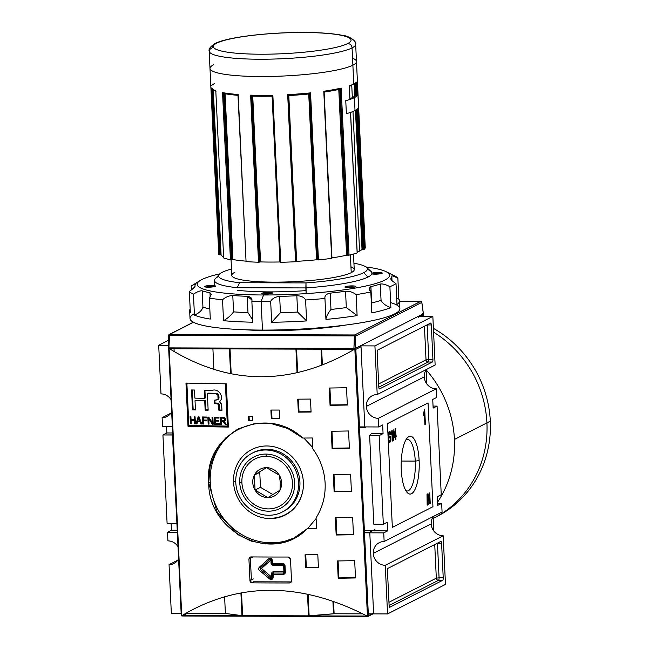 <?xml version="1.0" encoding="UTF-8"?>
<svg xmlns="http://www.w3.org/2000/svg" width="649" height="649" viewBox="0 0 649 649"><rect width="100%" height="100%" fill="white"/><g stroke="black" fill="none" stroke-linecap="round" stroke-linejoin="round"><path stroke-width="0.97" d="M162.112 417.672L170.841 413.226L162.112 417.672L162.518 426.32L172.334 426.344L162.518 426.32L162.112 417.672A12.039 11.293 -117 0 0 171.652 411.912A12.039 11.293 63 0 1 167.02 416.512A12.039 11.293 63 0 1 162.112 417.672M166.542 426.328L166.85 432.964L162.931 434.968L167.109 523.581L176.625 523.613L167.109 523.581L162.931 434.968L172.447 434.992L176.917 523.516L172.739 434.895L162.931 434.968L166.85 432.964L172.65 432.98L166.85 432.964L166.542 426.328M171.441 530.233L171.125 523.597L171.441 530.233L167.515 532.229L167.921 540.877A12.039 11.293 63 0 1 178.013 546.693A12.039 11.293 -117 0 0 167.921 540.877L167.515 532.229L177.331 532.261L167.515 532.229L171.441 530.233L177.234 530.249L171.441 530.233M169.048 564.654L171.336 613.281L181.152 613.313L171.336 613.281L169.048 564.654L177.769 560.209L169.048 564.654A12.039 11.293 -117 0 0 178.589 558.894A12.039 11.293 63 0 1 173.948 563.494A12.039 11.293 63 0 1 169.048 564.654M224.611 596.812L225.39 613.443L187.342 613.329A0.876 0.819 63 0 1 186.588 612.883A0.876 0.819 -117 0 0 187.342 613.329L225.39 613.443L185.809 613.329L225.39 613.443L241.988 615.641L225.39 613.443L224.611 596.812M158.697 345.268L160.993 393.894A12.039 11.293 63 0 1 171.076 399.719A12.039 11.293 -117 0 0 160.993 393.894L158.697 345.268L168.229 345.292L158.697 345.268L168.399 340.319L158.697 345.268M212.913 348.87L213.886 369.362L212.913 348.87M212.418 426.466L191.99 426.409L212.418 426.466M192.372 407.669A6.677 6.263 63 0 1 193.013 406.363A6.677 6.263 63 0 0 192.372 407.669M251.35 579.095L249.865 579.086L251.35 579.095M387.664 530.874L364.397 530.809L387.664 530.874L387.25 522.226L383.332 524.23L373.816 524.197L369.63 435.584L373.816 524.197L383.332 524.23L387.25 522.226L387.664 530.874L383.737 532.878L384.143 541.517L442.066 512.02L441.661 503.373L442.066 512.02L384.143 541.517A12.039 11.293 -117 0 0 379.243 542.686A12.039 11.293 -117 0 0 373.272 553.378A12.039 11.293 -117 0 0 385.263 565.295L387.558 613.93L445.482 584.424L387.558 613.93L372.98 613.889L387.558 613.93L385.263 565.295L443.186 535.79A12.039 11.293 63 0 1 431.187 523.873A12.039 11.293 63 0 1 433.337 516.458A12.039 11.293 -117 0 0 431.187 523.873L373.272 553.378A12.039 11.293 63 0 1 384.143 541.517L383.737 532.878L364.495 532.821L383.737 532.878L387.664 530.874M383.072 433.613L371.431 433.573L369.63 435.584L379.154 435.609L383.332 524.23L379.154 435.609L369.63 435.584L371.431 433.573L383.072 433.613L379.154 435.609L383.072 433.613L382.667 424.965L378.74 426.961L359.497 426.904L378.74 426.961L382.667 424.965L383.072 433.613M270.244 518.251A36.774 34.486 -117 0 0 285.219 514.706A36.774 34.486 -117 0 0 302.921 490.36A36.774 34.486 63 0 1 270.244 518.251M437.734 505.368L441.661 503.373L437.637 503.356L441.661 503.373L437.734 505.368L437.329 496.728L441.247 494.725L437.069 406.104L441.247 494.725L437.329 496.728L437.734 505.368M433.143 408.107L437.069 406.104L433.053 406.096L437.069 406.104L433.143 408.107L432.737 399.459L433.143 408.107M432.737 399.459L436.663 397.464L436.258 388.816L436.663 397.464L432.737 399.459M424.259 376.891A12.039 11.293 -117 0 0 436.258 388.816L378.335 418.321L378.74 426.961L378.335 418.321A12.039 11.293 -117 0 1 366.336 406.396A12.039 11.293 63 0 1 377.215 394.543A12.039 11.293 -117 0 0 372.307 395.703A12.039 11.293 -117 0 0 366.336 406.396A12.039 11.293 -117 0 0 378.335 418.321L436.258 388.816A12.039 11.293 63 0 1 424.259 376.891A12.039 11.293 63 0 1 426.409 369.484A12.039 11.293 -117 0 0 424.259 376.891L366.336 406.396M427.001 494.238L427.164 505.222L427.001 494.238M395.841 436.582L395.622 439.397L395.492 436.761L394.324 437.361L395.46 428.551L395.963 439.219L395.492 436.761L394.324 437.361L395.2 428.681L396.19 436.404L394.6 436.761L395.841 436.582M391.939 430.206L392.321 441.077L391.923 432.648L391.347 434.579L391.29 433.297L392.158 430.092L392.669 440.898L391.923 432.648L391.347 434.579L391.939 430.206M419.132 460.62A28.905 9.037 90.2 0 0 407.304 437.864A28.905 9.037 90.2 0 0 401.26 469.722A28.905 9.037 90.2 0 0 407.142 492.453A28.905 9.037 90.2 0 0 419.132 460.62A28.905 9.037 -89.8 0 1 411.547 493.711A28.905 9.037 -89.8 0 1 401.26 469.722A28.905 9.037 -89.8 0 1 408.854 436.623A28.905 9.037 -89.8 0 1 419.132 460.62L415.263 461.09A25.83 8.072 90.2 0 0 407.353 439.332A25.83 8.072 90.2 0 0 405.998 439.689A25.83 8.072 -89.8 0 1 415.263 461.09A25.83 8.072 90.2 0 1 407.199 490.985A25.83 8.072 90.2 0 1 405.844 490.62A25.83 8.072 90.2 0 0 415.263 461.09L401.269 461.05M388.451 441.231L389.862 441.19L390.609 439.641L390.52 437.596L389.733 437.994L389.676 436.745L390.803 436.169L390.99 440.168L390.471 440.168L390.99 440.168L389.944 442.423C388.978 442.44 388.435 440.841 388.297 437.645C388.118 434.432 388.483 432.339 389.392 431.358C390.033 431.147 390.455 432.015 390.657 433.97L390.357 434.489L389.449 432.607L388.646 437.41C388.719 439.892 389.124 441.15 389.862 441.19L390.609 439.641L390.52 437.596L389.733 437.994L389.676 436.745L390.803 436.169L390.99 440.168L389.716 442.48M389.944 442.423C388.978 442.44 388.435 440.841 388.297 437.645C388.118 434.432 388.483 432.339 389.392 431.358L389.611 431.301M388.345 432.567L389.595 432.567L388.646 435.203L388.646 437.41C388.719 439.892 389.124 441.15 389.862 441.19M393.902 429.2L393.367 440.541L393.902 429.2M424.373 409.259L425.395 424.227L424.908 424.47L424.357 412.683L423.546 415.376L423.464 413.591L424.681 409.097L425.395 424.227L424.908 424.47L424.357 412.683L423.546 415.376L424.373 409.259M428.113 496.152L428.162 504.711L427.65 493.905L428.024 493.719L429.784 501.401L429.735 492.842L430.246 503.648L429.873 503.843L428.113 496.152L428.162 504.711L427.65 493.905L428.024 493.719L429.784 501.401L429.735 492.842L430.246 503.648L429.873 503.843L428.113 496.152M229.413 348.919L230.573 373.654L229.413 348.919M295.944 349.113L297.055 372.696L295.944 349.113M321.028 349.194L321.782 365.144L321.028 349.194M360.365 345.868L374.919 345.909L377.215 394.543L435.13 365.038L432.842 316.404L435.13 365.038L377.215 394.543L374.919 345.909L432.842 316.404L374.919 345.909L360.365 345.868M337.529 405.211A6.677 6.263 63 0 1 338.048 404.862A6.677 6.263 63 0 0 337.529 405.211M343.962 404.765A6.677 6.263 63 0 1 344.53 405.09A6.677 6.263 63 0 0 343.962 404.765M340.441 405.163A5.476 5.135 63 0 1 342.38 405.13A5.476 5.135 -117 0 0 340.441 405.163M377.174 352.512L378.805 387.096L377.174 352.512A2.19 0.681 -89.8 0 1 377.742 350.006L430.522 323.121L377.742 350.006A2.19 0.681 -89.8 0 0 377.174 352.512M430.522 323.121A2.19 0.681 -89.8 0 1 430.636 323.088A2.19 0.681 -89.8 0 1 431.301 324.938L432.932 359.522L431.301 324.938L427.147 324.922L431.301 324.938A2.19 0.681 -89.8 0 0 430.522 323.121M432.932 359.522A2.19 0.681 -89.8 0 1 432.356 362.028L379.584 388.913L432.356 362.028L428.202 362.012L432.356 362.028A2.19 0.681 -89.8 0 0 432.932 359.522L428.778 359.505L427.147 324.922A2.19 0.681 90.2 0 0 427.139 324.841A2.19 0.681 90.2 0 1 427.147 324.922L428.778 359.505L432.932 359.522M379.584 388.913A2.19 0.681 -89.8 0 1 379.47 388.938A2.19 0.681 -89.8 0 1 378.805 387.096A2.19 0.681 -89.8 0 0 379.584 388.913L379.584 388.913M418.289 316.363L432.842 316.404L418.289 316.363M431.187 523.873A12.039 11.293 -117 0 0 443.186 535.79L445.482 584.424L443.186 535.79L385.263 565.295A12.039 11.293 -117 0 1 373.272 553.378M443.226 577.829L441.596 543.245L443.226 577.829A2.19 0.681 -89.8 0 1 442.65 580.336L389.879 607.213L442.65 580.336L438.497 580.32L442.65 580.336A2.19 0.681 -89.8 0 0 443.226 577.829L439.073 577.813L437.442 543.229L441.596 543.245L437.442 543.229A2.19 0.681 90.2 0 0 437.434 543.148A2.19 0.681 90.2 0 1 437.442 543.229L439.073 577.813L436.315 578.154L388.954 602.28L436.315 578.154L434.733 544.527L436.315 578.154A2.19 2.052 63 0 0 438.497 580.32A2.19 0.681 90.2 0 0 439.073 577.813L443.226 577.829M389.879 607.213A2.19 0.681 -89.8 0 1 389.765 607.245A2.19 0.681 -89.8 0 1 389.1 605.395L387.469 570.812L389.1 605.395A2.19 0.681 -89.8 0 0 389.879 607.213L389.879 607.213M387.469 570.812A2.19 0.681 -89.8 0 1 388.045 568.313L440.817 541.428L388.045 568.313A2.19 0.681 -89.8 0 0 387.469 570.812M440.817 541.428A2.19 0.681 -89.8 0 1 440.931 541.396A2.19 0.681 -89.8 0 1 441.596 543.245A2.19 0.681 -89.8 0 0 440.817 541.428M240.917 592.975L241.988 615.641L240.917 592.975M308.518 615.844L241.988 615.641L308.518 615.844L307.496 594.233L308.518 615.844L333.505 613.767L308.518 615.844M332.913 601.299L333.505 613.767L362.726 613.857L334.121 613.767L309.135 615.844L242.604 615.65L309.135 615.844L334.121 613.767L362.726 613.857L333.505 613.767L332.913 601.299M368.316 613.873L371.893 613.881L368.316 613.873M336.758 532.732L336.06 532.732L336.758 532.732M336.685 531.28L336.004 531.62L336.685 531.28M282.177 512.077L283.532 511.388A33.05 30.998 -117 0 0 298.791 474.776A33.05 30.998 -117 0 0 266.99 449.303A33.05 30.998 -117 0 0 253.524 452.491L252.177 453.18A33.05 30.998 -117 0 0 236.909 489.8A33.05 30.998 -117 0 0 268.71 515.265A33.05 30.998 -117 0 0 282.177 512.077A33.05 30.998 -117 0 0 297.437 475.466A33.05 30.998 -117 0 0 265.636 449.992A33.05 30.998 -117 0 0 252.177 453.18M239.716 482.548A28.905 27.112 63 0 1 265.83 454.081A28.905 27.112 63 0 1 294.63 482.71A28.905 27.112 -117 0 0 265.83 454.081A28.905 27.112 -117 0 0 239.716 482.548A28.905 27.112 -117 0 0 268.524 511.177A28.905 27.112 -117 0 0 294.63 482.71A28.905 27.112 63 0 1 268.524 511.177A28.905 27.112 63 0 1 239.716 482.548L241.89 482.28M251.374 579.63L250.376 558.318L251.374 579.63A2.19 2.052 -117 0 0 251.414 579.922A2.19 2.052 -117 0 1 251.374 579.63M290.979 581.902L253.556 581.796L290.979 581.902A2.19 2.052 -117 0 0 291.287 581.885A2.19 2.052 -117 0 1 290.979 581.902M389.449 441.231L389.108 441.993L389.449 441.231M388.946 431.828L389.189 432.567L388.946 431.828M389.392 431.358C390.033 431.147 390.455 432.015 390.657 433.97L390.357 434.489L389.449 432.607L388.637 432.607L389.449 432.607M391.501 432.648L391.923 432.648L391.501 432.648M394.3 436.761L395.492 436.761L394.3 436.761M394.908 435.641L394.941 436.404L396.19 436.404L394.592 436.582L394.908 435.641M394.697 435.747L395.428 435.374L395.249 431.48L394.292 435.747L394.843 431.48L395.428 435.374L394.697 435.747M424.9 424.227L425.395 424.227L424.9 424.227M423.765 412.683L424.357 412.683L423.765 412.683M429.314 501.401L429.784 501.401L429.314 501.401M429.833 503.648L430.246 503.648L429.833 503.648M418.329 317.231A0.876 0.819 -117 0 0 417.956 316.534A0.876 0.819 63 0 1 418.329 317.231M423.399 313.832L422.661 313.71L423.399 313.832L423.594 316.379L423.399 313.832L423.513 314.587L420.017 316.371L423.513 314.587M233.543 482.183A36.774 34.486 63 0 1 266.755 445.977A36.774 34.486 63 0 1 303.399 482.394A36.774 34.486 63 0 1 270.179 518.6A36.774 34.486 63 0 1 233.543 482.183A36.774 34.486 -117 0 0 285.154 515.055A36.774 34.486 -117 0 0 303.399 482.394A36.774 34.486 -117 0 0 251.78 449.522A36.774 34.486 -117 0 0 233.543 482.183L234.954 481.461M285.698 514.771A36.774 34.486 63 0 1 277.366 517.504A36.774 34.486 -117 0 0 285.698 514.771M210.252 482.11A61.282 57.477 -117 0 0 294.678 537.68A61.282 57.477 -117 0 1 210.252 482.11A61.282 57.477 -117 0 1 239.513 428.275A61.282 57.477 -117 0 0 210.252 482.11L208.702 482.905L210.13 466.169L215.866 450.844L225.511 438.083L238.378 428.835L254.221 423.724L271.193 423.594L287.832 428.518L302.783 438.059A656.626 98.794 -2.7 0 0 312.307 437.978L312.818 448.848C320.314 459.119 324.419 470.59 325.133 483.254C325.628 495.868 322.61 507.413 316.071 517.878L316.59 528.757A656.626 98.794 177.3 0 1 307.066 528.838L294.005 538.029L280.181 542.905L265.603 543.943L251.139 541.096L237.712 534.541L217.164 512.329L208.702 482.905C203.672 432.915 265.579 403.435 302.783 438.059A656.626 98.794 -2.7 0 0 312.307 437.978L312.818 448.848C320.314 459.119 324.419 470.59 325.133 483.254C325.628 495.868 322.61 507.413 316.071 517.878L316.59 528.757A656.626 98.794 177.3 0 1 307.066 528.838C273.18 564.306 208.451 533.097 208.702 482.905M307.74 528.489L307.066 528.838L307.74 528.489A654.443 98.461 -2.7 0 0 316.574 528.416A654.443 98.461 -2.7 0 1 307.74 528.489L316.104 518.535L307.74 528.489M296.552 349.121L297.664 372.558L296.552 349.121M230.03 348.919L231.198 373.775L230.03 348.919M188.859 425.363L186.912 384.078L188.859 425.363A656.626 98.794 -2.7 0 0 227.401 426.077A656.626 98.794 177.3 0 1 188.859 425.363M225.454 384.792L227.401 426.077L225.454 384.792L226.128 384.443L225.454 384.792M214.576 424.235A656.626 98.794 -2.7 0 0 219.386 424.316L219.346 423.489A656.626 98.794 177.3 0 1 215.395 423.424L215.281 421.047A656.626 98.794 -2.7 0 0 218.891 421.104L218.851 420.284A656.626 98.794 177.3 0 1 215.241 420.228L215.143 418.029A656.626 98.794 -2.7 0 0 219.005 418.094L218.964 417.266A656.626 98.794 177.3 0 1 214.243 417.193L214.576 424.235L214.243 417.193A656.626 98.794 -2.7 0 0 218.964 417.266L219.005 418.094A656.626 98.794 177.3 0 1 215.143 418.029L215.241 420.228A656.626 98.794 -2.7 0 0 218.851 420.284L218.891 421.104A656.626 98.794 177.3 0 1 215.281 421.047L215.395 423.424A656.626 98.794 -2.7 0 0 219.346 423.489L219.386 424.316A656.626 98.794 177.3 0 1 214.576 424.235L215.257 423.894L214.941 417.202L215.257 423.894L214.576 424.235M203.405 420.836A656.626 98.794 -2.7 0 0 206.39 420.893L206.35 420.065A656.626 98.794 177.3 0 1 203.364 420.008L203.259 417.818A656.626 98.794 -2.7 0 0 206.674 417.883L206.633 417.056A656.626 98.794 177.3 0 1 202.374 416.974L202.707 424.016A656.626 98.794 -2.7 0 0 203.551 424.032L203.405 420.836L203.551 424.032A656.626 98.794 177.3 0 1 202.707 424.016L202.374 416.974A656.626 98.794 -2.7 0 0 206.633 417.056L206.674 417.883A656.626 98.794 177.3 0 1 203.259 417.818L203.364 420.008A656.626 98.794 -2.7 0 0 206.35 420.065L206.39 420.893A656.626 98.794 177.3 0 1 203.405 420.836L204.086 420.487L203.405 420.836M191.09 420.479A656.626 98.794 -2.7 0 0 194.392 420.552L194.546 423.846A656.626 98.794 -2.7 0 0 195.398 423.862L195.065 416.82A656.626 98.794 177.3 0 1 194.213 416.804L194.351 419.733A656.626 98.794 177.3 0 1 191.049 419.652L190.911 416.723A656.626 98.794 177.3 0 1 190.068 416.707L190.4 423.748A656.626 98.794 -2.7 0 0 191.244 423.773L191.09 420.479L191.244 423.773A656.626 98.794 177.3 0 1 190.4 423.748L190.068 416.707A656.626 98.794 -2.7 0 0 190.911 416.723L191.049 419.652A656.626 98.794 -2.7 0 0 194.351 419.733L194.213 416.804A656.626 98.794 -2.7 0 0 195.065 416.82L195.398 423.862A656.626 98.794 177.3 0 1 194.546 423.846L194.392 420.552A656.626 98.794 177.3 0 1 191.09 420.479L191.771 420.13L191.09 420.479M218.129 399.5L219.062 397.277L218.535 394.308L216.888 393.408L213.878 393.602A656.626 98.794 177.3 0 1 207.364 393.489L208.045 393.14A654.443 98.461 -2.7 0 0 214.551 393.253A654.443 98.461 -2.7 0 1 208.045 393.14L207.364 393.489L208.151 410.192A656.626 98.794 177.3 0 1 205.157 410.144L204.727 400.912A656.626 98.794 177.3 0 1 195.016 400.709L195.698 400.368A654.443 98.461 -2.7 0 0 205.4 400.563A654.443 98.461 -2.7 0 1 195.698 400.368L195.016 400.709L195.446 409.941A656.626 98.794 177.3 0 1 192.477 409.876L191.536 389.96A656.626 98.794 -2.7 0 0 194.513 390.025L194.895 398.137A656.626 98.794 -2.7 0 0 204.605 398.34L205.279 397.991A654.443 98.461 177.3 0 1 204.589 397.975A654.443 98.461 177.3 0 0 205.279 397.991L204.914 390.236L205.279 397.991L204.605 398.34L204.224 390.227A656.626 98.794 -2.7 0 0 212.296 390.373C218.559 387.94 224.96 397.675 219.321 401.836C221.041 402.745 221.861 404.335 221.771 406.582L221.95 410.419A656.626 98.794 177.3 0 1 218.932 410.379L218.754 406.558C218.843 404.692 218.032 403.654 216.336 403.443L214.292 403.313L214.146 400.206L217.731 399.67L218.307 398.502L218.129 395.282L216.904 393.919L213.878 393.602A656.626 98.794 177.3 0 1 207.364 393.489L208.151 410.192A656.626 98.794 177.3 0 1 205.157 410.144L204.727 400.912A656.626 98.794 177.3 0 1 195.016 400.709L195.446 409.941A656.626 98.794 177.3 0 1 192.477 409.876L191.536 389.96A656.626 98.794 -2.7 0 0 194.513 390.025L194.895 398.137A656.626 98.794 -2.7 0 0 204.605 398.34L204.224 390.227A656.626 98.794 -2.7 0 0 212.296 390.373M219.954 401.666L219.321 401.836M196.071 423.878A656.626 98.794 -2.7 0 0 196.963 423.902L197.515 421.809A656.626 98.794 -2.7 0 0 200.127 421.866L200.874 423.984A656.626 98.794 -2.7 0 0 201.766 424L199.073 416.909A656.626 98.794 177.3 0 1 198.099 416.885L196.071 423.878L198.099 416.885A656.626 98.794 -2.7 0 0 199.073 416.909L201.766 424A656.626 98.794 177.3 0 1 200.874 423.984L200.127 421.866A656.626 98.794 177.3 0 1 197.515 421.809L196.963 423.902A656.626 98.794 177.3 0 1 196.071 423.878L196.752 423.529L198.781 416.544L196.752 423.529L196.071 423.878M208.759 418.654L212.296 424.195A656.626 98.794 -2.7 0 0 213.205 424.211L212.872 417.169A656.626 98.794 177.3 0 1 212.02 417.153L212.28 422.653L208.735 417.096A656.626 98.794 177.3 0 1 207.826 417.08L208.159 424.121A656.626 98.794 -2.7 0 0 209.019 424.138L208.759 418.654L209.019 424.138A656.626 98.794 177.3 0 1 208.159 424.121L207.826 417.08A656.626 98.794 -2.7 0 0 208.735 417.096L212.28 422.653L212.02 417.153A656.626 98.794 -2.7 0 0 212.872 417.169L213.205 424.211A656.626 98.794 177.3 0 1 212.296 424.195L208.759 418.654L209.432 418.305L208.759 418.654M222.291 421.25L225.276 424.397A656.626 98.794 -2.7 0 0 226.274 424.414L223.791 421.225L225.154 420.552L225.511 419.303L223.118 417.331A656.626 98.794 177.3 0 1 220.254 417.291L220.587 424.332A656.626 98.794 -2.7 0 0 221.447 424.341L221.301 421.233A656.626 98.794 -2.7 0 0 222.291 421.25A656.626 98.794 177.3 0 1 221.301 421.233L221.447 424.341A656.626 98.794 177.3 0 1 220.587 424.332L220.254 417.291A656.626 98.794 -2.7 0 0 223.118 417.331L224.546 417.591L225.349 418.524L225.154 420.552L223.791 421.225L226.274 424.414A656.626 98.794 177.3 0 1 225.276 424.397L223.678 421.972L222.291 421.25L222.972 420.901A654.443 98.461 177.3 0 1 221.982 420.885L221.301 421.233L221.982 420.885A654.443 98.461 177.3 0 0 222.972 420.901L222.291 421.25M174.029 348.756L174.159 351.539L174.029 348.756M215.63 393.286L215.646 393.692L215.63 393.286M360.325 345.885A0.876 0.819 63 0 1 361.022 346.736L364.835 427.569L361.022 346.736A0.876 0.819 -117 0 0 360.325 345.885M364.835 427.569L359.53 427.553L364.835 427.569L366.101 426.928M372.794 613.881A0.876 0.819 -117 0 0 373.581 613.021L369.768 532.188L374.911 529.568L369.768 532.188L364.462 532.172L369.768 532.188L373.581 613.021A0.876 0.819 63 0 1 373.151 613.8L367.821 616.518M321.644 349.194L322.383 364.916L321.644 349.194M333.545 601.518L334.121 613.767L333.545 601.518M182.126 615.982L367.577 616.542L368.397 615.666L367.942 616.42L367.439 616.185L354.849 349.121L169.146 348.57L181.744 615.633L367.026 616.031C300.722 581.942 239.083 581.755 182.109 615.479L367.942 616.42L182.126 615.982L181.395 615.86L182.109 615.479C239.083 581.755 300.722 581.942 367.026 616.031L367.439 616.185L354.849 349.121L355.319 348.821L355.839 349.373L354.938 348.521L355.319 348.821L354.443 349.292C291.49 386.058 229.851 385.879 169.527 348.74C229.851 385.879 291.49 386.058 354.443 349.292L169.527 348.74L168.772 348.27L181.395 615.86L168.724 348.813M228.367 427.058A656.626 98.794 177.3 0 1 188.007 426.312L185.971 383.08A656.626 98.794 -2.7 0 0 226.323 383.827L228.367 427.058A656.626 98.794 177.3 0 1 188.007 426.312L185.971 383.08A656.626 98.794 -2.7 0 0 226.323 383.827L228.367 427.058M248.575 420.771L248.372 416.455A656.626 98.794 -2.7 0 0 252.502 416.48L252.712 420.803A656.626 98.794 177.3 0 1 248.575 420.771L248.372 416.455A656.626 98.794 -2.7 0 0 252.502 416.48L252.712 420.803A656.626 98.794 177.3 0 1 248.575 420.771L249.257 420.43A654.443 98.461 -2.7 0 0 252.688 420.455A654.443 98.461 -2.7 0 1 249.257 420.43L249.07 416.455L249.257 420.43M271.306 418.702L270.901 410.054A656.626 98.794 -2.7 0 0 279.273 410.054L279.678 418.694A656.626 98.794 177.3 0 1 271.306 418.702L270.901 410.054A656.626 98.794 -2.7 0 0 279.273 410.054L279.678 418.694A656.626 98.794 177.3 0 1 271.306 418.702L271.988 418.354A654.443 98.461 -2.7 0 0 279.662 418.354A654.443 98.461 -2.7 0 1 271.988 418.354L271.59 410.054L271.988 418.354M305.679 567.761L305.062 554.798A656.626 98.794 -2.7 0 0 317.807 554.692L318.424 567.664A656.626 98.794 177.3 0 1 305.679 567.761L305.062 554.798A656.626 98.794 -2.7 0 0 317.807 554.692L318.424 567.664A656.626 98.794 177.3 0 1 305.679 567.761L306.352 567.421A654.443 98.461 -2.7 0 0 318.408 567.323A654.443 98.461 -2.7 0 1 306.352 567.421L305.76 554.79L306.352 567.421M298.337 412.139L297.729 399.167A656.626 98.794 -2.7 0 0 310.473 399.07L311.082 412.042A656.626 98.794 177.3 0 1 298.337 412.139L297.729 399.167A656.626 98.794 -2.7 0 0 310.473 399.07L311.082 412.042A656.626 98.794 177.3 0 1 298.337 412.139L299.019 411.791A654.443 98.461 -2.7 0 0 311.066 411.701A654.443 98.461 -2.7 0 1 299.019 411.791L298.418 399.167L299.019 411.791M338.202 578.243L337.391 560.947A656.626 98.794 -2.7 0 0 354.678 560.663L355.49 577.959A656.626 98.794 177.3 0 1 338.202 578.243L337.391 560.947A656.626 98.794 -2.7 0 0 354.678 560.663L355.49 577.959A656.626 98.794 177.3 0 1 338.202 578.243L338.883 577.894A654.443 98.461 -2.7 0 0 355.474 577.618A654.443 98.461 -2.7 0 1 338.883 577.894L338.088 560.939L338.883 577.894M336.166 535.011L335.346 517.715A656.626 98.794 -2.7 0 0 352.634 517.44L353.454 534.727A656.626 98.794 177.3 0 1 336.166 535.011L335.346 517.715A656.626 98.794 -2.7 0 0 352.634 517.44L353.454 534.727A656.626 98.794 177.3 0 1 336.166 535.011L336.847 534.662A654.443 98.461 -2.7 0 0 353.437 534.395A654.443 98.461 -2.7 0 1 336.847 534.662L336.044 517.707L336.847 534.662M330.049 405.325L329.238 388.029A656.626 98.794 -2.7 0 0 346.517 387.745L347.337 405.041A656.626 98.794 177.3 0 1 330.049 405.325L329.238 388.029A656.626 98.794 -2.7 0 0 346.517 387.745L347.337 405.041A656.626 98.794 177.3 0 1 330.049 405.325L330.73 404.976A654.443 98.461 -2.7 0 0 347.32 404.708A654.443 98.461 -2.7 0 1 330.73 404.976L329.927 388.021L330.73 404.976M332.085 448.556L331.274 431.261A656.626 98.794 -2.7 0 0 348.562 430.977L349.373 448.272A656.626 98.794 177.3 0 1 332.085 448.556L331.274 431.261A656.626 98.794 -2.7 0 0 348.562 430.977L349.373 448.272A656.626 98.794 177.3 0 1 332.085 448.556L332.767 448.208A654.443 98.461 -2.7 0 0 349.357 447.932A654.443 98.461 -2.7 0 1 332.767 448.208L331.972 431.252L332.767 448.208M334.13 491.78L333.31 474.492A656.626 98.794 -2.7 0 0 350.598 474.208L351.417 491.496A656.626 98.794 177.3 0 1 334.13 491.78L333.31 474.492A656.626 98.794 -2.7 0 0 350.598 474.208L351.417 491.496A656.626 98.794 177.3 0 1 334.13 491.78L334.811 491.439A654.443 98.461 -2.7 0 0 351.401 491.163A654.443 98.461 -2.7 0 1 334.811 491.439L334.008 474.484L334.811 491.439M288.302 557.029A656.626 98.794 177.3 0 1 250.879 556.915A656.626 98.794 -2.7 0 0 288.302 557.029L290.501 559.187L291.523 580.798L290.501 559.187L289.632 557.499L288.302 557.029M291.523 580.798L291.125 582.145L289.527 582.964A656.626 98.794 177.3 0 1 252.104 582.851A656.626 98.794 -2.7 0 0 289.527 582.964L291.125 582.145L289.527 582.964L291.125 582.145L291.523 580.798M252.104 582.851L249.938 580.677L248.924 559.057L249.938 580.677L253.345 578.94L249.938 580.677L250.011 581.147L250.79 582.364L252.104 582.851L254.173 581.796L252.104 582.851M248.924 559.057L249.995 557.118L250.879 556.915L249.305 557.71L248.924 559.057L252.331 557.321L248.924 559.057M308.121 594.362L309.135 615.844L308.121 594.362M241.533 592.861L242.604 615.65L241.533 592.861M181.282 615.106L181.395 615.86L181.744 615.633L168.772 348.27L169.486 347.969M303.854 438.051L312.753 447.518L303.854 438.051M187.593 383.729L186.912 384.078L187.593 383.729M228.075 425.728L227.401 426.077L228.075 425.728L226.128 384.443L228.075 425.728M188.689 425.963L186.669 383.097L188.689 425.963A654.443 98.461 -2.7 0 0 228.351 426.701A654.443 98.461 -2.7 0 1 188.689 425.963L188.007 426.312M193.159 409.527L192.234 389.976L193.159 409.527A654.443 98.461 -2.7 0 0 195.43 409.576A654.443 98.461 -2.7 0 1 193.159 409.527L192.477 409.876M205.838 409.795L205.4 400.563L205.838 409.795A654.443 98.461 -2.7 0 0 208.134 409.835A654.443 98.461 -2.7 0 1 205.838 409.795L205.157 410.144M219.613 410.03L218.924 403.962L214.965 402.964L214.835 400.182L214.965 402.964L217.009 403.102C218.713 403.313 219.524 404.359 219.435 406.217L219.613 410.03A654.443 98.461 -2.7 0 0 221.934 410.063A654.443 98.461 -2.7 0 1 219.613 410.03L218.932 410.379L218.096 404.132L214.292 403.313L214.146 400.206L216.182 400.141M195.073 420.203L194.392 420.552L195.073 420.203A654.443 98.461 177.3 0 1 191.771 420.13A654.443 98.461 177.3 0 0 195.073 420.203L195.227 423.497L194.546 423.846L195.227 423.497L195.073 420.203M191.228 423.408A654.443 98.461 177.3 0 1 191.082 423.399L190.4 423.748L191.082 423.399L190.765 416.723L191.082 423.399A654.443 98.461 177.3 0 0 191.228 423.408M195.033 419.384L194.351 419.733L195.033 419.384L194.911 416.82L195.033 419.384M201.628 423.635A654.443 98.461 177.3 0 1 201.555 423.635L200.874 423.984L201.555 423.635L200.801 421.517L200.127 421.866L200.801 421.517A654.443 98.461 177.3 0 1 198.196 421.461L197.515 421.809L198.196 421.461A654.443 98.461 177.3 0 0 200.801 421.517L201.555 423.635A654.443 98.461 177.3 0 0 201.628 423.635M198.334 418.954L198.618 417.631L199.827 421.039A656.626 98.794 177.3 0 1 197.734 420.99L198.618 417.631L199.227 417.323L198.618 417.631L199.827 421.039A656.626 98.794 177.3 0 1 197.734 420.99L198.334 418.954M200.509 420.69L199.827 421.039L200.509 420.69M206.374 420.536A654.443 98.461 177.3 0 1 204.086 420.487A654.443 98.461 177.3 0 0 206.374 420.536M203.535 423.675A654.443 98.461 177.3 0 1 203.38 423.675L202.707 424.016L203.38 423.675L203.064 416.991L203.38 423.675A654.443 98.461 177.3 0 0 203.535 423.675M206.658 417.526A654.443 98.461 177.3 0 1 203.94 417.469L203.259 417.818L203.94 417.469A654.443 98.461 177.3 0 0 206.658 417.526M212.969 423.854L212.296 424.195L212.969 423.854L209.432 418.305L212.969 423.854A654.443 98.461 177.3 0 0 213.188 423.854A654.443 98.461 177.3 0 1 212.969 423.854M208.994 423.781A654.443 98.461 177.3 0 1 208.84 423.781L208.159 424.121L208.84 423.781L208.524 417.096L208.84 423.781A654.443 98.461 177.3 0 0 208.994 423.781M212.953 422.312L212.28 422.653L212.953 422.312L212.718 417.169L212.953 422.312M219.37 423.959A654.443 98.461 177.3 0 1 215.257 423.894A654.443 98.461 177.3 0 0 219.37 423.959M218.989 417.737A654.443 98.461 177.3 0 1 215.817 417.688L215.143 418.029L215.817 417.688A654.443 98.461 177.3 0 0 218.989 417.737M218.875 420.747A654.443 98.461 177.3 0 1 215.963 420.706L215.281 421.047L215.963 420.706A654.443 98.461 177.3 0 0 218.875 420.747M224.992 422.548L225.949 424.048L225.276 424.397L225.949 424.048A654.443 98.461 177.3 0 0 226.047 424.057A654.443 98.461 177.3 0 1 225.949 424.048L224.992 422.548L224.311 422.897L224.992 422.548L224.173 421.404L222.972 420.901M221.431 423.984A654.443 98.461 177.3 0 1 221.268 423.984L220.587 424.332L221.268 423.984L220.952 417.299L221.268 423.984A654.443 98.461 177.3 0 0 221.431 423.984M224.473 420.876L225.454 420.544M223.207 418.151L224.651 419.295L224.205 420.228L223.11 420.438A656.626 98.794 177.3 0 1 221.26 420.414L221.155 418.126A656.626 98.794 -2.7 0 0 223.207 418.151L224.651 419.295L225.333 418.946L224.205 420.228L223.11 420.438A656.626 98.794 177.3 0 1 221.26 420.414L221.155 418.126A656.626 98.794 -2.7 0 0 223.207 418.151L223.881 417.81A654.443 98.461 177.3 0 1 221.828 417.778L221.155 418.126L221.828 417.778A654.443 98.461 177.3 0 0 223.881 417.81L223.207 418.151M224.108 420.284L225.333 418.946L223.881 417.81M245.379 329.773A80.987 12.185 -2.7 0 0 270.122 330.617A80.987 12.185 -2.7 0 0 345.844 325.035A80.987 12.185 177.3 0 1 270.122 330.617A80.987 12.185 177.3 0 1 245.379 329.773M422.661 313.605L423.351 313.783L422.661 313.605L423.351 313.783L355.303 348.448L423.351 313.783L421.793 302.402L355.741 336.052L355.303 348.448L355.741 336.052L354.362 335.931L169.324 335.379L168.57 335.452L169.324 335.379L168.878 348.067L168.188 347.888L355.303 348.448L353.916 348.618L354.362 335.931L355.741 336.052L421.793 302.402A1.095 0.422 -7.8 0 0 421.834 302.256A1.095 0.422 -7.8 0 0 421.736 302.109M168.626 335.428A1.095 1.03 63 0 1 169.616 334.413L354.646 334.965L354.362 335.931L169.324 335.379L169.616 334.413L193.475 322.261L169.616 334.413L168.878 348.067L168.188 347.888L168.626 335.492M218.794 253.856A73.321 11.033 -2.7 0 0 218.843 254.773L219.63 254.822L218.843 254.773A73.321 11.033 177.3 0 1 218.754 254.319L209.173 51.141A73.321 11.033 177.3 0 0 271.201 59.116A73.321 11.033 177.3 0 0 352.066 47.896A4.381 4.105 -117 0 0 347.702 43.556A68.948 10.376 177.3 0 1 260.898 54.216A68.948 10.376 177.3 0 1 216.725 43.167A4.381 4.105 -117 0 0 212.767 47.474A73.321 11.033 -2.7 0 0 259.746 59.229A73.321 11.033 -2.7 0 0 352.066 47.896L352.878 65.184A73.321 11.033 -2.7 0 1 260.565 76.525A73.321 11.033 -2.7 0 1 213.586 64.77M238.183 94.503L246.06 261.579A73.321 11.033 -2.7 0 0 258.505 262.228L259.43 262.123L258.505 262.228A73.321 11.033 177.3 0 1 246.06 261.579L238.183 94.503A73.321 11.033 -2.7 0 1 222.542 92.596L230.419 259.681L231.409 259.657L230.419 259.681A73.321 11.033 177.3 0 1 223.694 257.994L223.694 257.994A73.321 11.033 -2.7 0 0 230.419 259.681L222.542 92.596L223.483 93.237L222.542 92.596A73.321 11.033 -2.7 0 0 238.183 94.503L246.06 261.579L237.964 94.932M309.816 93.488L310.555 92.864L318.432 259.941L317.418 259.819L309.573 93.521L317.418 259.819L316.55 259.787L318.432 259.941A73.321 11.033 -2.7 0 0 331.663 258.318L323.778 91.241L331.663 258.318A73.321 11.033 177.3 0 1 318.432 259.941L310.555 92.864A73.321 11.033 -2.7 0 1 287.677 94.649A73.321 11.033 -2.7 0 0 310.555 92.864L309.735 93.497A72.664 10.936 177.3 0 1 288.334 95.168L309.735 93.497A72.664 10.936 177.3 0 1 288.334 95.168L287.677 94.649L295.555 261.725A73.321 11.033 177.3 0 1 280.741 262.293L280.181 262.22L280.741 262.293A73.321 11.033 -2.7 0 0 295.555 261.725L287.677 94.649L288.334 95.168L296.147 261.636L295.555 261.725L296.147 261.636M350.549 112.399L357.137 252.907A73.321 11.033 177.3 0 1 349.048 255.162L348.051 255.211L349.048 255.162A73.321 11.033 -2.7 0 0 357.137 252.907L350.509 112.415A73.321 11.033 177.3 0 1 346.371 113.672L345.763 100.7A73.321 11.033 -2.7 0 0 349.9 99.443L349.251 85.83L349.941 99.427M354.411 97.61A73.321 11.033 177.3 0 0 357.94 94.494A73.321 11.033 -2.7 0 1 357.137 95.76L356.496 82.147L355.774 82.91L356.496 82.147L357.137 95.76A73.321 11.033 -2.7 0 0 357.94 94.494L358.548 107.466A73.321 11.033 177.3 0 1 357.745 108.732L364.373 249.224L363.521 249.338L364.373 249.224L357.745 108.732A73.321 11.033 177.3 0 0 358.548 107.466A73.321 11.033 177.3 0 1 355.019 110.573A73.321 11.033 177.3 0 1 346.371 113.672L345.763 100.7A73.321 11.033 -2.7 0 0 354.411 97.61A73.321 11.033 -2.7 0 0 357.94 94.494L358.548 107.466A73.321 11.033 -2.7 0 1 355.019 110.573L354.411 97.61A73.321 11.033 177.3 0 1 345.763 100.7A73.321 11.033 -2.7 0 0 349.9 99.443L349.251 85.83A73.321 11.033 -2.7 0 0 353.77 83.989L352.878 65.184A73.321 11.033 177.3 0 0 352.553 58.215M209.173 51.141C208.459 49.097 210.381 46.582 214.941 43.588C226.988 37.147 268.013 32.345 303.351 32.45C319.908 32.499 332.905 33.464 342.364 35.338C349.405 35.833 357.007 41.625 355.66 44.229L365.241 247.407A73.321 11.033 177.3 0 1 364.373 249.224A73.321 11.033 -2.7 0 0 365.152 246.953L357.274 79.876M362.872 249.338L362.02 249.459A71.139 10.7 177.3 0 1 359.57 251.066A71.139 10.7 177.3 0 1 357.169 252.128A71.139 10.7 -2.7 0 0 359.57 251.066A71.139 10.7 -2.7 0 0 362.02 249.459L355.457 110.346L362.02 249.459L362.872 249.338L356.293 109.859L362.872 249.338M357.112 95.776L355.636 95.874L357.112 95.776L356.471 82.261M354.784 95.995L355.636 95.874L355.06 83.64L355.636 95.874L354.784 95.995A71.139 10.7 177.3 0 1 352.334 97.601A71.139 10.7 177.3 0 1 349.933 98.664A71.139 10.7 -2.7 0 0 352.334 97.601A71.139 10.7 -2.7 0 0 354.784 95.995L354.224 84.151L354.784 95.995M339.176 88.929L338.786 89.408A71.139 10.7 177.3 0 1 324.127 92.101A71.139 10.7 177.3 0 0 338.778 89.416L346.598 255.203A71.139 10.7 177.3 0 1 331.947 257.88A71.139 10.7 -2.7 0 0 346.598 255.203L347.588 255.154L346.598 255.203L338.778 89.416L339.67 88.718M347.588 255.154L348.051 255.211L340.198 88.816L348.051 255.211L347.588 255.154L339.752 88.921L347.588 255.154M219.63 254.822L221.09 254.83L220.303 254.773L212.515 89.716L220.303 254.773L219.63 254.822L211.817 89.124L219.63 254.822M223.597 256.915A71.139 10.7 177.3 0 1 221.09 254.83A71.139 10.7 -2.7 0 0 223.597 256.915M231.409 259.657L232.902 259.535L231.92 259.559L224.083 93.367L231.92 259.559L231.409 259.657L223.564 93.278L231.409 259.657M245.801 261.133A71.139 10.7 177.3 0 1 232.902 259.535A71.139 10.7 -2.7 0 0 245.801 261.133M259.43 262.123L260.549 261.92L259.641 262.018L251.796 95.728L259.43 262.123L251.577 95.719L259.43 262.123M251.828 95.573L252.737 96.133A71.139 10.7 177.3 0 0 272.101 96.19L279.914 261.977A71.139 10.7 177.3 0 1 260.549 261.92A71.139 10.7 -2.7 0 0 279.914 261.977L272.101 96.19L272.604 95.63M296.625 261.336L296.139 261.401L296.625 261.336A71.139 10.7 -2.7 0 0 316.55 259.787A71.139 10.7 177.3 0 1 296.625 261.336L288.805 95.557L296.625 261.336M331.931 258.253L324.005 91.744M353.502 254.027L354.232 269.586A61.282 9.224 177.3 0 1 351.231 272.653A61.282 9.224 177.3 0 1 283.637 282.031A61.282 9.224 177.3 0 1 231.798 275.363L231.06 259.697M363.708 272.685A74.416 11.195 177.3 0 1 305.979 282.915L306.125 293.616L305.857 287.929L237.283 287.726L239.457 282.721L305.979 282.915A74.416 11.195 -2.7 0 0 363.708 272.685A74.416 11.195 -2.7 0 0 366.409 267.307A74.416 11.195 -2.7 0 0 353.932 263.243A74.416 11.195 177.3 0 1 363.708 272.685L368.064 277.026A78.797 11.852 177.3 0 1 305.857 287.929L237.283 287.726A78.797 11.852 177.3 0 1 214.511 280.514A78.797 11.852 177.3 0 1 215.346 278.664L219.467 274.235A74.416 11.195 -2.7 0 0 239.457 282.721A74.416 11.195 177.3 0 1 231.498 269.019A74.416 11.195 -2.7 0 0 219.467 274.235M366.409 267.307L370.928 271.331A78.797 11.852 177.3 0 1 371.926 273.091A78.797 11.852 177.3 0 1 368.064 277.026A78.797 11.852 -2.7 0 0 367.326 269.384M307.813 329.327L307.78 328.662L307.813 329.327M280.181 262.22L272.337 95.784L280.214 262.188L272.345 95.776L272.864 95.216L280.741 262.293L272.864 95.216L272.345 95.776A72.664 10.936 177.3 0 1 251.536 95.711L250.295 95.728M258.505 262.228L250.619 95.143L251.536 95.711L250.628 95.152A73.321 11.033 -2.7 0 0 272.864 95.216A73.321 11.033 -2.7 0 1 250.619 95.143L258.505 262.228L259.462 262.091M272.337 95.784L251.536 95.711M224.919 93.505L232.902 259.535L225.089 93.748A71.139 10.7 177.3 0 0 237.98 95.346A71.139 10.7 177.3 0 1 225.089 93.748L224.684 93.294M211.176 88.183L218.843 254.773L210.957 87.688A73.321 11.033 -2.7 0 0 215.809 90.917L223.645 257.961M215.809 90.917A73.321 11.033 -2.7 0 1 210.957 87.688L215.987 91.395M340.417 88.767L341.163 88.077L349.048 255.162L341.163 88.077A73.321 11.033 -2.7 0 1 323.778 91.241A73.321 11.033 -2.7 0 0 341.163 88.077L340.401 88.775L324.062 91.744M288.164 95.038L288.805 95.557A71.139 10.7 177.3 0 0 308.729 94L316.55 259.787L308.729 94L309.541 93.375M279.297 475.182L280.279 482.345L280.003 490.157A15.162 14.221 -117 0 0 281.577 482.669A15.162 14.221 -117 0 0 279.297 475.182A15.162 14.221 -117 0 0 266.471 467.653A15.162 14.221 -117 0 0 254.351 475.109A15.162 14.221 -117 0 0 255.057 490.076A15.162 14.221 -117 0 0 267.883 497.605A15.162 14.221 -117 0 0 280.003 490.157L267.883 497.605L255.057 490.076L254.351 475.109L266.471 467.653L279.297 475.182A15.162 14.221 63 0 1 281.577 482.669L280.279 482.345L279.297 475.182L266.471 467.653A15.162 14.221 63 0 1 279.297 475.182M265.936 456.352A26.609 24.954 -117 0 0 241.899 482.556A26.609 24.954 -117 0 0 268.41 508.905A26.609 24.954 -117 0 0 292.448 482.702A26.609 24.954 -117 0 0 265.936 456.352A26.609 24.954 63 0 1 292.448 482.702A26.609 24.954 63 0 1 268.41 508.905A26.609 24.954 -117 0 1 241.899 482.556A26.609 24.954 -117 0 1 265.936 456.352L266.455 454.089M259.762 472.35L254.351 475.109A15.162 14.221 63 0 1 266.471 467.653L254.351 475.109L255.057 490.076A15.162 14.221 63 0 1 254.351 475.109L259.762 472.35L260.468 487.326L272.872 494.595L260.468 487.326L255.057 490.076L267.883 497.605A15.162 14.221 63 0 1 255.057 490.076L260.468 487.326L259.762 472.35M433.581 332.174A107.247 100.587 63 0 1 486.92 422.897A107.247 100.587 -117 0 1 433.167 518.437L437.11 516.434A107.247 100.587 -117 0 0 490.303 421.169A107.247 100.587 -117 0 0 433.402 328.353A107.247 100.587 -117 0 1 490.303 421.169A107.247 100.587 63 0 1 435.406 517.277M454.438 439.438A107.247 100.587 63 0 1 437.58 502.148A107.247 100.587 -117 0 0 454.438 439.438A107.247 100.587 -117 0 0 426.166 369.865A107.247 100.587 63 0 1 454.438 439.438L490.303 421.169M351.88 287.483L351.847 286.899A4.6 0.69 -2.7 0 1 354.492 287.109A4.6 0.69 -2.7 0 0 351.847 286.899A4.6 0.69 -2.7 0 0 346.339 287.499A4.6 0.69 177.3 0 1 351.847 286.899L352.083 285.893A5.476 0.819 -2.7 0 0 344.992 287.134A5.476 0.819 -2.7 0 0 348.7 287.621A5.476 0.819 -2.7 0 0 355.798 286.623A5.476 0.819 -2.7 0 0 352.083 285.893A5.476 0.819 177.3 0 1 355.587 286.769A5.476 0.819 177.3 0 1 348.7 287.621A5.476 0.819 -2.7 0 1 345.195 286.736A5.476 0.819 -2.7 0 1 352.083 285.893M219.865 273.854A96.303 14.489 -2.7 0 0 200.387 280.384A96.303 14.489 -2.7 0 0 263.591 294.987A96.303 14.489 -2.7 0 0 359.984 287.215A96.303 14.489 -2.7 0 0 385.977 271.631A96.303 14.489 -2.7 0 0 365.971 266.966A96.303 14.489 177.3 0 1 373.573 284.14A96.303 14.489 177.3 0 1 263.591 294.987A96.303 14.489 177.3 0 1 219.865 273.854M371.796 273.878A5.476 0.819 -2.7 0 0 375.09 274.178A5.476 0.819 -2.7 0 0 382.188 273.18A5.476 0.819 -2.7 0 0 378.472 272.45A5.476 0.819 -2.7 0 0 371.934 273.156M208.256 287.199A5.476 0.819 -2.7 0 0 215.354 286.209A5.476 0.819 -2.7 0 0 211.639 285.479A5.476 0.819 -2.7 0 0 204.557 286.72A5.476 0.819 -2.7 0 0 208.256 287.199A5.476 0.819 177.3 0 0 215.143 286.355A5.476 0.819 177.3 0 0 211.639 285.479A5.476 0.819 -2.7 0 0 204.751 286.323A5.476 0.819 -2.7 0 0 208.256 287.199M265.287 294.127A5.476 0.819 -2.7 0 0 272.385 293.137A5.476 0.819 -2.7 0 0 268.67 292.407A5.476 0.819 -2.7 0 0 261.579 293.648A5.476 0.819 -2.7 0 0 265.287 294.127A5.476 0.819 177.3 0 0 272.174 293.283A5.476 0.819 177.3 0 0 268.67 292.407A5.476 0.819 -2.7 0 0 261.774 293.251A5.476 0.819 -2.7 0 0 265.287 294.127M305.987 290.622A76.606 11.528 177.3 0 1 269.684 291.888A76.606 11.528 177.3 0 1 237.404 290.273A76.606 11.528 -2.7 0 0 269.684 291.888A76.606 11.528 177.3 0 0 305.987 290.622M378.27 274.04L378.237 273.456A4.6 0.69 -2.7 0 1 380.882 273.667A4.6 0.69 -2.7 0 0 378.237 273.456A4.6 0.69 -2.7 0 0 372.729 274.056A4.6 0.69 177.3 0 1 378.237 273.456L378.472 272.45A5.476 0.819 177.3 0 1 381.977 273.326A5.476 0.819 177.3 0 1 375.09 274.178M211.436 287.061L211.412 286.477A4.6 0.69 -2.7 0 1 214.056 286.688A4.6 0.69 -2.7 0 0 211.412 286.477A4.6 0.69 -2.7 0 0 205.895 287.077A4.6 0.69 177.3 0 1 211.412 286.477L211.639 285.479M268.467 293.989L268.435 293.405A4.6 0.69 -2.7 0 1 271.079 293.624A4.6 0.69 -2.7 0 0 268.435 293.405A4.6 0.69 -2.7 0 0 262.918 294.005A4.6 0.69 177.3 0 1 268.435 293.405L268.67 292.407M196.087 283.353L191.187 286.079L191.374 289.925L191.187 286.079A105.057 15.803 177.3 0 1 192.169 285.43L200.387 280.384M191.187 286.079L196.006 283.483A98.494 14.822 -2.7 0 0 195.041 285.714A98.494 14.822 -2.7 0 0 195.098 286.12L195.098 286.16M195.098 286.12L195.098 286.12C194.846 287.077 192.931 288.846 189.338 291.433A105.057 15.803 -2.7 0 0 193.443 294.159A105.057 15.803 177.3 0 1 189.338 291.433L190.327 312.38L189.338 291.433C192.931 288.846 194.846 287.077 195.098 286.12A98.494 14.822 -2.7 0 1 196.006 283.483M209.976 292.78L210.179 297.064L209.976 292.78A98.494 14.822 -2.7 0 1 202.172 290.825L202.942 307.147C201.928 310.449 199.089 313.102 194.432 315.106A105.057 15.803 -2.7 0 0 210.3 319.073A105.057 15.803 177.3 0 1 194.432 315.106L193.443 294.159C197.239 291.726 200.143 290.614 202.172 290.825L202.942 307.147C201.928 310.449 199.089 313.102 194.432 315.106L193.443 294.159C197.239 291.726 200.143 290.614 202.172 290.825A98.494 14.822 -2.7 0 0 209.976 292.78L211.339 294.208L209.311 298.126A105.057 15.803 -2.7 0 0 222.534 299.733A105.057 15.803 177.3 0 1 209.311 298.126L210.3 319.073L209.311 298.126L211.339 294.208M247.983 312.615L247.22 296.301L247.983 312.615A98.494 14.822 -2.7 0 1 233.559 311.869C230.995 315.398 227.653 318.343 223.524 320.679L222.534 299.733C225.657 297.047 229.073 295.652 232.788 295.546A98.494 14.822 -2.7 0 0 247.22 296.301L251.982 300.016L251.861 301.258A105.057 15.803 -2.7 0 0 261.117 301.363A105.057 15.803 177.3 0 1 251.861 301.258L252.85 322.204L251.861 301.258C252.461 298.435 250.912 296.78 247.22 296.301A98.494 14.822 -2.7 0 1 232.788 295.546L233.559 311.869C230.995 315.398 227.653 318.343 223.524 320.679A105.057 15.803 -2.7 0 0 252.85 322.204A105.057 15.803 177.3 0 1 223.524 320.679L222.534 299.733C225.657 297.047 229.073 295.652 232.788 295.546L233.559 311.869A98.494 14.822 -2.7 0 0 247.983 312.615L252.753 320.087M399.533 300.812A105.057 15.803 -2.7 0 0 398.843 299.148A105.057 15.803 177.3 0 1 397.001 304.503A105.057 15.803 -2.7 0 0 399.533 300.812L399.898 308.591A105.057 15.803 177.3 0 1 262.472 330.09A105.057 15.803 177.3 0 1 190.011 318.497L189.646 310.709A105.057 15.803 -2.7 0 0 190.327 312.38A105.057 15.803 177.3 0 1 190.165 308.989A105.057 15.803 -2.7 0 0 189.646 310.709M385.977 271.631L394.633 275.882A105.057 15.803 177.3 0 1 397.861 278.202L398.843 299.148L397.861 278.202C394.057 276.36 392.028 275.63 391.753 276.028L391.745 275.995M390.763 278.916L390.844 278.656C390.657 279.622 392.377 281.252 396.012 283.556L397.001 304.503L396.012 283.556A105.057 15.803 177.3 0 1 389.887 286.671L390.876 307.618L389.887 286.671C385.928 284.53 382.723 283.654 380.282 284.035C382.723 283.654 385.928 284.53 389.887 286.671A105.057 15.803 177.3 0 0 396.012 283.556C392.377 281.252 390.657 279.622 390.844 278.656A98.494 14.822 -2.7 0 0 391.809 276.433A98.494 14.822 -2.7 0 0 391.753 276.028C392.028 275.63 394.057 276.36 397.861 278.202A105.057 15.803 177.3 0 0 393.756 275.476L390.171 273.74M371.674 302.961A98.494 14.822 -2.7 0 0 381.052 300.357A98.494 14.822 -2.7 0 1 371.674 302.961L370.904 286.647C368.535 287.604 368.51 289.381 370.822 291.969L371.812 312.915A105.057 15.803 -2.7 0 0 390.876 307.618A105.057 15.803 177.3 0 1 371.812 312.915L370.822 291.969A105.057 15.803 177.3 0 1 356.123 294.646L357.112 315.592L356.123 294.646C353.024 292.188 349.503 291.052 345.544 291.255C349.503 291.052 353.024 292.188 356.123 294.646A105.057 15.803 177.3 0 0 370.822 291.969L369.103 288.716L370.904 286.647A98.494 14.822 -2.7 0 0 380.282 284.035A98.494 14.822 -2.7 0 1 370.904 286.647L371.374 303.618M325.936 319.422L324.946 298.475C324.541 295.693 326.293 293.916 330.211 293.137L330.974 309.451C327.737 313.556 326.058 316.874 325.936 319.422A105.057 15.803 -2.7 0 0 357.112 315.592A105.057 15.803 177.3 0 1 325.936 319.422L324.946 298.475A105.057 15.803 177.3 0 1 305.598 299.984L306.588 320.931L305.598 299.984C304.17 297.274 301.25 295.863 296.836 295.741C301.25 295.863 304.17 297.274 305.598 299.984A105.057 15.803 177.3 0 0 324.946 298.475L324.889 297.964M194.359 313.67A105.057 15.803 -2.7 0 0 262.472 330.09L261.117 301.363A105.057 15.803 177.3 0 0 270.665 301.314C272.256 298.499 275.249 296.861 279.654 296.398L280.425 312.713L271.655 322.261L270.665 301.314C272.256 298.499 275.249 296.861 279.654 296.398L280.425 312.713L271.655 322.261A105.057 15.803 -2.7 0 0 306.588 320.931A105.057 15.803 177.3 0 1 271.655 322.261L270.665 301.314A105.057 15.803 177.3 0 1 261.117 301.363L263.591 294.987M279.654 296.398A98.494 14.822 -2.7 0 0 296.836 295.741A98.494 14.822 -2.7 0 1 279.654 296.398M324.946 298.475C324.541 295.693 326.293 293.916 330.211 293.137A98.494 14.822 -2.7 0 0 345.544 291.255A98.494 14.822 -2.7 0 1 330.211 293.137L330.974 309.451A98.494 14.822 -2.7 0 0 346.315 307.569L357.112 315.592L346.315 307.569L345.544 291.255L346.315 307.569A98.494 14.822 -2.7 0 1 330.974 309.451M297.607 312.064L306.588 320.931L297.607 312.064L296.836 295.741L297.607 312.064A98.494 14.822 -2.7 0 1 280.425 312.713A98.494 14.822 -2.7 0 0 297.607 312.064M396.717 298.516L398.843 299.148L396.717 298.516M381.052 300.357C382.772 303.554 386.05 305.971 390.876 307.618C386.05 305.971 382.772 303.554 381.052 300.357L380.282 284.035L381.052 300.357M283.118 564.419L272.831 564.387L272.442 563.478L273.221 565.295A2.19 2.052 -117 0 1 271.039 563.129L271.68 563.186L271.039 563.129L270.893 560.03L261.482 568.508L271.696 577.034L271.55 573.935A2.19 2.052 63 0 1 273.529 571.785L283.921 571.81L283.613 565.328L273.221 565.295A2.19 2.052 63 0 1 271.039 563.129L270.893 560.03L261.482 568.508L259.397 567.185L261.482 568.508L260.103 568.67A1.095 1.03 63 0 1 260.444 567.843L269.854 559.373A1.095 1.03 63 0 1 271.598 560.209L272.296 560.387L272.442 563.478L282.834 563.51A2.19 2.052 63 0 1 285.016 565.677L285.325 572.167A2.19 2.052 63 0 1 283.345 574.316L272.953 574.284L273.099 577.383A2.19 2.052 63 0 1 269.765 579.038L259.551 570.503A2.19 2.052 63 0 1 259.397 567.185L268.808 558.716A2.19 2.052 63 0 1 272.296 560.387L271.598 560.209M289.316 512.215A36.774 34.486 -117 0 0 290.095 511.947M265.636 449.992A33.05 30.998 63 0 1 298.564 482.726A33.05 30.998 63 0 1 268.71 515.265A33.05 30.998 -117 0 1 235.782 482.54A33.05 30.998 -117 0 1 265.636 449.992L266.99 449.303A33.05 30.998 -117 0 0 252.859 452.848M282.85 511.728A33.05 30.998 -117 0 0 298.897 475.165A33.05 30.998 -117 0 0 266.99 449.303M194.416 409.551L193.743 409.9M387.453 423.635L392.345 527.386L432.948 506.699L428.056 402.956L387.453 423.635M284.627 571.988L283.921 571.81L283.613 565.328L284.238 565.376L283.613 565.328L283.386 564.46L283.613 565.328L273.221 565.295L272.888 564.379M284.627 572.094A1.095 1.03 63 0 1 283.637 573.067L273.237 573.035L273.099 577.383A2.19 2.052 63 0 1 269.765 579.038L259.551 570.503A2.19 2.052 -117 0 1 259.397 567.185L268.808 558.716A2.19 2.052 63 0 1 272.296 560.387L272.442 563.478L271.688 563.356L282.834 563.51L283.224 564.419A1.095 1.03 63 0 1 284.319 565.506L285.016 565.677A2.19 2.052 -117 0 0 282.834 563.51L283.224 564.419M284.084 572.962L284.57 572.045L284.262 565.555L285.016 565.677L285.325 572.167A2.19 2.052 -117 0 1 283.345 574.316L272.953 574.284L273.237 573.035L273.529 571.785L283.921 571.81L283.345 574.316L283.637 573.067L273.237 573.035A1.095 1.03 -117 0 0 272.247 574.114L272.953 574.284L272.199 574.17L272.345 577.261L273.099 577.383L272.393 577.212L271.858 578.178A1.095 1.03 63 0 0 272.393 577.31A1.095 1.03 63 0 1 270.73 578.032L271.696 577.034L261.482 568.508L260.517 569.506A1.095 1.03 63 0 1 260.444 567.843L269.854 559.373L268.808 558.716L271.517 560.087L269.854 559.373A1.095 1.03 63 0 1 270.057 559.227L271.542 560.265L271.688 563.356L272.775 564.403L283.175 564.435L284.319 565.506M272.791 573.14L272.247 574.114A1.095 1.03 -117 0 1 273.237 573.035L273.529 571.785A2.19 2.052 -117 0 0 271.55 573.935L272.207 573.992L271.55 573.935L271.696 577.034L272.337 577.083L271.696 577.034L269.765 579.038L270.73 578.032L260.517 569.506L259.551 570.503L260.517 569.506A1.095 1.03 63 0 1 260.103 568.67M378.805 387.177L428.202 362.012A2.19 0.681 90.2 0 0 428.778 359.505L426.02 359.846L424.438 326.22L426.02 359.846A2.19 2.052 -117 0 0 428.202 362.012L378.805 387.177M378.659 383.973L426.02 359.846A2.19 2.052 -117 0 0 428.202 362.012A2.19 0.681 90.2 0 0 428.778 359.505L426.02 359.846L378.659 383.973M389.1 605.476L438.497 580.32L389.1 605.476M426.117 369.898L426.782 383.9L426.117 369.898M433.053 516.88L433.71 530.874L433.053 516.88M219.897 401.974L221.487 404.635L221.95 410.419A656.626 98.794 177.3 0 1 218.932 410.379M218.072 399.224L217.837 394.633L215.184 393.659M373.581 613.021L368.397 615.666L355.839 349.373L361.022 346.736L355.839 349.373L368.397 615.666L373.581 613.021M187.342 613.329L183.115 615.479L187.342 613.329M213.878 393.602L216.888 393.408L218.535 394.308L218.989 398.153L217.748 399.654M205.4 400.563L204.727 400.912M214.965 402.964L214.292 403.313M217.009 403.102L216.336 403.443M219.435 406.217L218.754 406.558M199.77 418.751L199.113 419.092L199.77 418.751M224.57 420.017L225.333 418.946L224.416 417.875M168.878 348.067L353.916 348.618L354.646 334.965L420.698 301.323L399.549 301.258L420.698 301.323A1.095 1.03 63 0 1 421.793 302.402L423.351 313.783M169.616 334.413L354.646 334.965A1.095 1.03 63 0 1 355.741 336.052A1.095 1.03 -117 0 0 354.646 334.965L420.82 301.331M421.793 302.402A1.095 1.03 -117 0 0 420.698 301.323M234.8 272.304A61.282 9.224 -2.7 0 0 274.073 282.128A61.282 9.224 -2.7 0 0 351.231 272.653L350.387 254.838M349.324 86.195L349.251 85.83A73.321 11.033 -2.7 0 0 353.77 83.989A73.321 11.033 -2.7 0 0 356.496 82.147A73.321 11.033 -2.7 0 1 353.77 83.989M357.721 108.756L364.349 249.24M351.75 85.352L352.334 97.601M352.983 111.498L359.57 251.066M214.47 83.575A73.321 11.033 -2.7 0 0 211.744 85.417M357.177 252.891L350.509 112.415A73.321 11.033 177.3 0 1 346.371 113.672L345.763 100.7L346.371 113.672A73.321 11.033 -2.7 0 0 355.019 110.573M350.744 85.757A71.139 10.7 177.3 0 1 349.357 86.341A71.139 10.7 177.3 0 0 350.744 85.757M356.926 109.43L363.521 249.338L356.926 109.43M355.684 83.177L356.285 95.882L355.684 83.177M368.064 277.026A78.797 11.852 177.3 0 1 305.857 287.929L305.979 282.915L239.457 282.721L237.283 287.726A78.797 11.852 177.3 0 1 218.754 276.385M351.231 272.653A61.282 9.224 -2.7 0 0 350.955 266.828M216.725 43.167A68.948 10.376 177.3 0 1 303.529 32.507A68.948 10.376 177.3 0 1 347.702 43.556A68.948 10.376 -2.7 0 0 303.529 32.507A68.948 10.376 -2.7 0 0 216.725 43.167A68.948 10.376 -2.7 0 0 260.898 54.216A68.948 10.376 -2.7 0 0 347.702 43.556M272.483 95.776L272.101 96.182A71.139 10.7 177.3 0 1 252.737 96.133L260.549 261.92L252.737 96.133L252.242 95.711M213.326 90.227L221.09 254.83L213.326 90.227M309.711 93.505L317.556 259.908L309.711 93.505M288.359 95.168L288.797 95.549A71.139 10.7 177.3 0 0 308.729 94L309.175 93.545M281.577 482.669A15.162 14.221 63 0 1 280.003 490.157A15.162 14.221 63 0 1 267.883 497.605L280.003 490.157L280.279 482.345M262.472 330.09A105.057 15.803 -2.7 0 0 373.078 320.509A105.057 15.803 -2.7 0 0 390.641 302.637M390.844 278.656L390.868 279.265L390.844 278.656A98.494 14.822 -2.7 0 0 391.753 276.028M202.942 307.147A98.494 14.822 -2.7 0 0 209.822 308.908A98.494 14.822 -2.7 0 1 202.942 307.147M284.676 571.931L283.921 571.81L283.637 573.067M261.482 568.508L260.517 569.506L270.73 578.032A1.095 1.03 63 0 0 271.858 578.178M439.073 577.813L436.315 578.154A2.19 2.052 63 0 0 438.497 580.32A2.19 0.681 90.2 0 0 439.073 577.813M355.66 44.229A73.321 11.033 177.3 0 1 352.066 47.896M288.318 95.168L296.171 261.579L288.334 95.168M237.964 95.005A72.664 10.936 177.3 0 1 223.483 93.237M340.271 88.783A72.664 10.936 177.3 0 1 324.111 91.728M285.219 514.706L288.821 512.872M423.546 314.27L423.643 316.379M426.166 369.841L426.831 383.965M433.094 516.815L433.759 530.939M168.667 348.586L181.249 615.422M181.955 615.998L367.667 616.55M168.132 347.945L168.57 335.452L169.17 334.519L193.361 322.196M423.408 313.727L421.834 302.256L420.755 301.306L399.549 301.241M350.582 112.366L357.21 252.859M349.34 86.082L349.973 99.394M324.111 91.687L331.964 258.221M214.511 280.514L214.762 285.722M238.045 95.022L223.321 93.229M356.228 82.707L349.17 86.333M195.065 286.323L195.041 285.714M392.004 280.619L391.809 276.433"/></g></svg>
